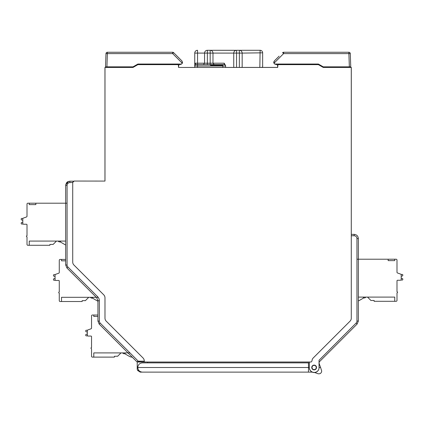 <?xml version="1.0" encoding="UTF-8"?>
<svg xmlns="http://www.w3.org/2000/svg" width="424" height="424" viewBox="0 0 424 424"><rect width="100%" height="100%" fill="white"/><g stroke="black" fill="none" stroke-linecap="round" stroke-linejoin="round"><path stroke-width="0.64" d="M319.118 362.048L319.118 363.458M309.324 362.87L308.439 362.87L308.524 367.497L309.324 367.497L309.324 362.027L311.163 362.001L312.006 360.962A4.235 4.235 0 0 1 313.246 357.967L350.06 321.154A4.182 4.182 0 0 0 351.284 318.196L351.279 67.443L323.242 67.443L318.382 64.639L277.953 64.639L277.688 67.443L178.573 67.443L178.313 64.639L137.885 64.639L133.025 67.443L104.988 67.443L104.988 181.08L74.089 181.048L104.988 181.08M137.784 367.497L308.524 367.497L308.439 372.129L142.411 372.129C139.602 371.853 138.06 370.311 137.784 367.497C138.06 364.682 139.602 363.14 142.411 362.87L308.439 362.87M151.304 362.87L147.605 362.87L147.605 362.048L136.878 361.778L99.174 324.074L100.165 323.083A2.804 2.804 0 0 1 99.343 321.101L97.939 321.101L99.174 324.074M139.671 371.228A0.7 0.7 0 0 1 139.422 371.286A2.247 2.247 0 0 1 137.222 369.039L137.222 361.99M137.895 362.032L311.163 362.001L311.995 360.962A4.245 4.245 0 0 1 313.235 357.962L313.246 357.967M309.324 362.027L147.605 362.048M319.044 368.35L319.044 368.483A4.908 4.908 0 0 1 309.324 367.497A4.887 4.887 0 0 0 319.044 368.35L319.044 360.485M309.324 367.497L309.345 362.001M323.242 67.443L351.311 67.405L351.284 318.196A4.176 4.176 0 0 1 350.054 321.148L313.235 357.962M314.131 365.112A2.385 2.385 0 0 0 311.746 367.497A2.385 2.385 0 0 0 314.131 369.882A2.385 2.385 0 0 0 316.516 367.497A2.385 2.385 0 0 0 314.131 365.112M144.245 362.017L144.261 360.962A4.245 4.245 0 0 0 143.026 357.962A4.235 4.235 0 0 1 144.261 360.962L144.271 361.99M143.026 357.962L106.212 321.148A4.176 4.176 0 0 1 104.988 318.196L104.988 297.828A4.245 4.245 0 0 0 103.748 294.828L73.946 265.026A4.176 4.176 0 0 1 72.721 262.074A4.182 4.182 0 0 0 73.935 265.037L103.737 294.839A4.235 4.235 0 0 1 104.977 297.828L104.977 318.196A4.182 4.182 0 0 0 106.207 321.154L143.026 357.962M73.426 181.223L72.711 182.474L72.721 262.074L72.711 182.474L74.126 181.08M137.323 361.598L138.256 361.174L138.256 362.017M72.721 182.484L69.88 182.59A2.804 2.804 0 0 0 67.077 185.394L67.077 264.984A2.804 2.804 0 0 0 67.898 266.966L66.907 267.957L96.709 297.759L97.7 296.768L67.898 266.966M323.252 67.405L318.382 64.639M318.392 64.602L277.953 64.639M277.937 64.602L277.688 64.898M277.656 64.883L277.688 67.443M277.656 67.405L178.573 67.443M178.61 67.405L178.573 64.898M178.61 64.883L178.313 64.639M178.329 64.602L137.885 64.639M137.874 64.602L133.025 67.443M133.014 67.405L104.988 67.443M104.956 67.405L104.956 181.048M73.479 181.186L69.88 181.186L69.88 182.59M120.109 67.405L120.109 66.849L119.738 66.849M336.158 67.405L336.158 66.849L336.158 67.405M319.044 360.257L356.128 323.056A2.804 2.804 0 0 0 356.95 321.074L356.95 238.569A2.804 2.804 0 0 0 354.146 235.76L351.284 235.76M319.145 363.527L319.145 362.027M136.878 361.778L134.275 359.165M148.665 372.129L140.169 372.129L137.456 370.035M308.439 372.129L312.594 372.129M319.044 363.251L320.74 367.915M319.044 367.497L320.586 367.497L321.71 371.069C321.36 373.242 320.104 374.122 317.942 373.708L314.364 372.404M316.235 367.497A2.104 2.104 0 0 1 314.131 369.622A2.104 2.104 0 0 1 312.027 367.497A2.104 2.104 180 0 1 314.131 365.371A2.104 2.104 180 0 1 316.235 367.497L316.516 367.497M311.746 367.497L312.027 367.497M321.991 359.165L320.597 360.57M261.523 67.405C262.461 67.411 262.838 66.711 262.642 65.301L262.642 52.82L242.162 53.095L242.162 67.405M262.642 65.301L262.631 66.054M203.403 64.602L204.564 63.197L204.564 53.095A2.804 2.804 0 0 1 207.368 50.292L260.119 50.292L259.838 67.405M236.104 50.329L210.177 50.292A2.804 2.804 0 0 1 212.981 53.095L212.981 63.197L224.206 63.197L225.605 65.63L225.605 67.405L225.605 65.63M242.146 52.799L242.099 52.502A2.804 2.804 0 0 1 242.146 52.799A2.804 2.804 0 0 0 242.099 52.502M242.019 52.205L241.897 51.908A2.804 2.804 0 0 1 242.019 52.205A2.804 2.804 0 0 0 241.897 51.908M241.738 51.617L241.537 51.331A2.804 2.804 0 0 1 241.738 51.617A2.804 2.804 0 0 0 241.537 51.331M239.804 50.329L239.359 50.292A2.804 2.804 0 0 1 240.233 50.435L240.233 50.43A2.804 2.804 0 0 0 239.359 50.292A2.804 2.804 0 0 1 242.162 53.095L236.55 53.095L236.55 67.405M241.378 67.374L241.744 67.405L241.378 67.374M240.832 67.405L241.341 67.368L240.832 67.405M234.567 67.368L235.071 67.405L234.567 67.368M234.53 67.374L234.165 67.405L234.53 67.374M212.965 52.799A2.804 2.804 0 0 0 212.917 52.502L212.965 52.799M212.837 52.205A2.804 2.804 0 0 0 212.716 51.908L212.837 52.205M212.557 51.617A2.804 2.804 0 0 0 212.355 51.331L212.557 51.617M211.051 50.435L211.051 50.43A2.804 2.804 0 0 0 210.177 50.292L210.622 50.329M194.743 65.943L194.743 53.095A2.804 2.804 0 0 1 197.547 50.292A2.804 2.804 0 0 0 194.743 53.095A2.804 2.804 0 0 1 197.547 50.292L197.547 63.197L207.368 63.197L207.368 64.602L196.148 64.602L194.743 63.197L194.743 64.909M194.743 65.285L194.743 65.593M194.743 63.197L194.743 53.095L194.743 63.197L197.547 63.197L197.547 67.405M194.743 67.405L194.743 66.006L194.743 67.405M194.743 66.006A1.405 1.405 0 0 1 196.148 64.602A1.405 1.405 -90 0 0 194.743 66.006L222.801 66.006L222.801 64.602L224.206 64.602A1.405 1.405 -177.7 0 1 225.605 66.006L222.801 66.006L222.801 67.405M233.762 52.799L233.809 52.502M233.889 52.205L234.011 51.908M234.17 51.617L234.371 51.331M233.746 67.405L233.746 53.095A2.804 2.804 0 0 1 236.55 50.292L236.55 53.095L207.368 53.095L207.368 63.197L212.981 63.197L214.141 64.602M207.368 64.602L222.801 64.602M133.984 66.849L105.518 66.849L106.917 66.849L107.378 53.61L105.979 53.61A1.405 1.405 0 0 1 107.378 52.258L172.658 52.258L107.378 52.258L107.378 53.61L172.658 53.61L172.658 52.258A1.405 1.405 -60.9 0 1 173.649 52.666L177.153 56.169M121.079 66.849L119.759 66.849M114.247 66.849L109.758 66.849M178.61 66.849L178.748 64.883L181.075 64.257L178.61 64.92M173.156 64.04L173.162 64.602M178.541 57.558L181.954 60.971L182.309 63.266L181.461 64.109M182.511 62.635L181.954 60.971L173.649 52.666L172.658 53.61L182.309 63.266M123.755 52.258L125.154 52.258L123.755 52.258M120.946 52.258L119.547 52.258M105.979 53.61L105.518 66.849M133.014 66.849L137.874 64.04L181.589 64.04M182.299 63.293L182.415 63.022M173.649 52.666A1.405 1.405 -60.9 0 0 172.658 52.258A1.405 1.405 -60.9 0 1 173.649 52.666L173.649 52.666A1.405 1.405 -60.9 0 0 172.658 52.258M350.749 66.849L349.349 66.849L350.749 66.849L350.288 53.61L348.883 53.61L349.349 66.849L322.282 66.849M274.805 64.109L277.519 64.883L277.656 66.849M340.605 66.849L339.2 66.849M348.083 66.849L346.509 66.849L348.083 66.849M342.02 66.849L346.509 66.849M273.75 62.127L274.312 60.971L277.725 57.558M279.114 56.169L274.312 60.971L273.952 63.266L283.608 53.61L283.608 52.258L348.883 52.258L283.608 52.258A1.405 1.405 60.9 0 0 282.617 52.666L282.617 52.666A1.405 1.405 60.9 0 1 283.608 52.258M332.506 52.258L331.107 52.258L332.506 52.258M336.72 52.258L335.32 52.258M273.75 62.598L273.745 62.185M273.756 62.651L274.678 64.04L318.392 64.04L323.252 66.849M273.846 63.012L273.968 63.293M282.617 52.666L283.608 53.61L348.883 53.61L348.883 52.258A1.405 1.405 0 0 1 350.288 53.61M284.525 64.04L283.11 64.04L283.105 64.602M277.656 64.92L274.678 64.04M356.95 259.212L388.151 259.212L388.151 260.617L394.749 260.617L394.749 259.212L396.149 259.212A0.843 0.843 0 0 1 396.991 260.055L396.991 272.213A0.843 0.843 0 0 0 397.479 272.976A0.843 0.843 0 0 1 396.991 272.213M358.354 297.091L394.749 297.091L394.749 301.3L396.149 301.3A0.843 0.843 0 0 0 396.991 300.457L396.991 292.883A0.562 0.562 0 0 0 397.553 292.322A0.562 0.562 0 0 0 396.991 291.76L396.991 280.821A0.562 0.562 0 0 1 397.553 280.259L400.357 280.259A0.843 0.843 0 0 0 401.199 279.416L401.199 274.9A0.843 0.843 0 0 0 400.717 274.137L397.479 272.976M358.354 300.95A5.613 5.613 0 0 0 359.208 300.547L363.893 297.844A5.613 5.613 0 0 1 363.914 297.834A1.405 1.405 0 0 0 365.684 297.187A5.613 5.613 0 0 1 366.702 297.091M394.749 259.212L388.151 259.212M402.249 276.003L401.199 276.236L401.199 278.245L401.199 276.236L402.249 276.003A0.7 0.7 0 0 0 402.8 275.319L402.8 274.996A0.562 0.562 0 0 0 402.238 274.434L401.062 274.434L402.238 274.434M397.553 280.259L400.357 280.259L397.553 280.259A0.562 0.562 0 0 0 396.991 280.821A0.562 0.562 0 0 1 397.553 280.259M402.238 280.047L400.913 280.047L402.238 280.047A0.562 0.562 0 0 0 402.8 279.485L402.8 279.162A0.7 0.7 0 0 0 402.249 278.478L401.199 278.245M402.8 274.996L402.8 275.319M402.8 279.162L402.8 279.485M370.825 300.388L367.529 297.091M374.122 300.478L374.122 301.3L374.122 300.478L370.915 300.478M394.749 301.3L374.122 301.3M363.156 297.091A1.405 1.405 0 0 0 365.732 297.091M97.939 316.431L93.789 316.431L93.789 315.027L92.384 315.027A0.843 0.843 0 0 0 91.542 315.869L91.542 328.028A0.843 0.843 0 0 1 91.059 328.791L87.821 329.952A0.843 0.843 0 0 0 87.333 330.715L87.333 335.23A0.843 0.843 0 0 0 88.176 336.068L90.98 336.068A0.562 0.562 0 0 1 91.542 336.63L91.542 347.574A0.562 0.562 0 0 0 90.98 348.136A0.562 0.562 0 0 0 91.542 348.698L91.542 356.271A0.843 0.843 0 0 0 92.384 357.114L114.411 357.114L114.411 356.293L114.411 357.114L93.789 357.114L93.789 352.906L129.988 352.906M125.377 352.906A1.405 1.405 0 0 1 124.094 353.749A1.405 1.405 0 0 0 124.619 353.643A5.613 5.613 0 0 1 124.64 353.658L129.325 356.361A5.613 5.613 0 0 0 132.134 357.114L134.275 359.181M121.836 352.906A5.613 5.613 0 0 1 122.849 352.996A1.405 1.405 0 0 0 124.094 353.749A1.405 1.405 0 0 1 122.806 352.906M114.411 356.293L117.708 356.202M121.004 352.906L117.618 356.293M93.789 315.027L97.939 315.027L97.939 301.178A5.613 5.613 0 0 1 97.059 300.764L92.374 298.061A5.613 5.613 0 0 0 92.353 298.046A1.405 1.405 0 0 1 90.54 297.309M91.542 336.63A0.562 0.562 0 0 0 90.98 336.068L88.176 336.068M86.295 330.248L87.477 330.248L86.295 330.248A0.562 0.562 0 0 0 85.733 330.81L85.733 331.133A0.7 0.7 0 0 0 86.284 331.817L87.333 332.05L87.333 334.059L86.284 334.292A0.7 0.7 0 0 0 85.733 334.976L85.733 335.299A0.562 0.562 0 0 0 86.295 335.861L87.62 335.861L86.295 335.861M91.542 328.028A0.843 0.843 0 0 1 91.059 328.791A0.843 0.843 0 0 0 91.542 328.028M87.333 332.05L87.333 334.059L86.284 334.292M85.733 334.976L85.733 335.299M85.733 330.81L85.733 331.133M65.672 260.834L61.522 260.834L61.522 259.43L60.118 259.43A0.843 0.843 0 0 0 59.275 260.272L59.275 272.431A0.843 0.843 0 0 1 58.788 273.194L55.555 274.355A0.843 0.843 0 0 0 55.067 275.118L55.067 279.633A0.843 0.843 0 0 0 55.91 280.471L58.713 280.471A0.562 0.562 0 0 1 59.275 281.033L59.275 291.977A0.562 0.562 0 0 0 58.713 292.539A0.562 0.562 0 0 0 59.275 293.101L59.275 300.674A0.843 0.843 0 0 0 60.118 301.517L82.145 301.517L82.145 300.696L82.145 301.517L61.522 301.517L61.522 297.309L96.253 297.309M97.16 297.309L98.172 297.309M89.57 297.309A5.613 5.613 0 0 1 90.582 297.399A1.405 1.405 0 0 0 93.11 297.309M82.145 300.696L85.441 300.605M88.738 297.309L85.351 300.696M61.522 259.43L65.672 259.43M59.275 281.033A0.562 0.562 0 0 0 58.713 280.471L55.91 280.471M54.028 274.651L55.205 274.651L54.028 274.651A0.562 0.562 0 0 0 53.466 275.213L53.466 275.531A0.7 0.7 0 0 0 54.018 276.22L55.067 276.453L55.067 278.462L54.018 278.695A0.7 0.7 0 0 0 53.466 279.379L53.466 279.702A0.562 0.562 0 0 0 54.028 280.264L55.353 280.264L54.028 280.264M59.275 272.431A0.843 0.843 0 0 1 58.788 273.194A0.843 0.843 0 0 0 59.275 272.431M55.067 276.453L55.067 278.462L54.018 278.695M53.466 279.379L53.466 279.702M53.466 275.213L53.466 275.531M67.077 203.202L35.849 203.202L35.849 204.607L29.251 204.607L29.251 203.202L27.852 203.202A0.843 0.843 0 0 0 27.009 204.045L27.009 216.203A0.843 0.843 0 0 1 26.521 216.966L23.283 218.127A0.843 0.843 0 0 0 22.801 218.89L22.801 223.406A0.843 0.843 0 0 0 23.643 224.248L26.447 224.248A0.562 0.562 0 0 1 27.009 224.81L27.009 235.749A0.562 0.562 0 0 0 26.447 236.311A0.562 0.562 0 0 0 27.009 236.873L27.009 244.447A0.843 0.843 0 0 0 27.852 245.289L49.878 245.289L49.878 244.468L49.878 245.289M29.251 245.289L29.251 241.081L65.672 241.081M60.844 241.081A1.405 1.405 0 0 1 59.556 241.924A1.405 1.405 0 0 0 60.086 241.823A5.613 5.613 0 0 1 60.107 241.834L64.793 244.537A5.613 5.613 0 0 0 65.672 244.95M57.298 241.081A5.613 5.613 0 0 1 58.316 241.177A1.405 1.405 0 0 0 59.556 241.924A1.405 1.405 0 0 1 58.268 241.081M49.878 244.468L53.175 244.378M56.471 241.081L53.085 244.468M29.251 203.202L35.849 203.202M27.009 224.81A0.562 0.562 0 0 0 26.447 224.248L23.643 224.248M21.762 218.424L22.938 218.424L21.762 218.424A0.562 0.562 0 0 0 21.2 218.985L21.2 219.309A0.7 0.7 0 0 0 21.751 219.992L22.801 220.226L22.801 222.234L21.751 222.468A0.7 0.7 0 0 0 21.2 223.151L21.2 223.475A0.562 0.562 0 0 0 21.762 224.036L23.087 224.036L21.762 224.036M27.009 216.203A0.843 0.843 0 0 1 26.521 216.966A0.843 0.843 0 0 0 27.009 216.203M22.801 220.226L22.801 222.234L21.751 222.468M21.2 223.151L21.2 223.475M21.2 218.985L21.2 219.309M144.261 361.174L138.256 361.174L100.165 323.083M97.7 296.768A5.613 5.613 0 0 1 99.343 300.738L99.343 321.101M99.343 300.738L97.939 300.738L97.939 321.101M66.907 267.957L65.672 264.984L67.077 264.984M67.077 185.394L65.672 185.394L65.672 264.984M354.146 235.76L354.146 234.355L351.311 234.355L354.146 234.355C356.701 234.61 358.105 236.009 358.354 238.569L356.95 238.569M121.858 66.849L121.858 67.405M122.796 67.405L122.796 66.849M121.264 67.405L121.264 66.849M120.352 66.849L120.352 67.405M125.022 66.849L125.022 67.405M335.002 66.849L335.002 67.405M334.409 67.405L334.409 66.849M333.471 66.849L333.471 67.405M331.245 67.405L331.245 66.849M335.914 67.405L335.914 66.849M356.95 321.074L358.354 321.074L358.354 238.569C358.105 236.009 356.701 234.61 354.146 234.355M319.044 362.128L357.119 324.047L358.354 321.074L357.119 324.047L356.128 323.056M262.647 52.82A2.523 2.523 0 0 0 260.119 50.292M239.359 67.405L239.359 50.292M210.458 65.301L222.801 65.301L210.458 65.301M204.564 53.095A2.804 2.804 0 0 1 207.368 50.292L207.368 53.095L194.743 53.095M210.177 64.602L210.177 50.292M225.605 66.006A1.405 1.405 -177.7 0 0 224.206 64.602L224.206 63.197M171.752 64.04L171.757 64.602M284.509 64.602L284.515 64.04M96.709 297.759L97.939 300.738M69.88 181.186L67.882 181.689C67.84 181.949 66.494 181.567 65.672 185.394M65.72 184.747L68.63 181.377"/></g></svg>
